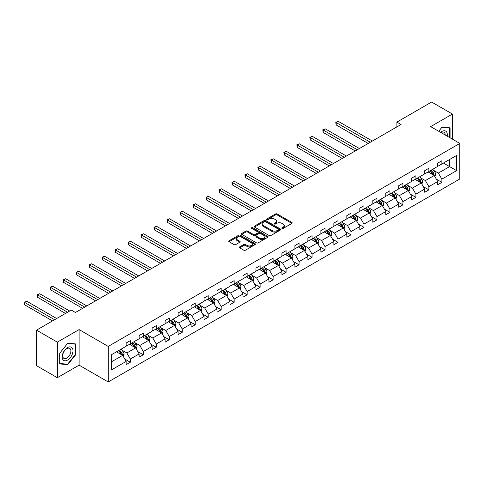 <?xml version="1.0" encoding="UTF-8"?>
<svg xmlns="http://www.w3.org/2000/svg" width="484" height="484" viewBox="0 0 484 484"><rect width="100%" height="100%" fill="white"/><g stroke="black" fill="none" stroke-linecap="round" stroke-linejoin="round"><path stroke-width="0.73" d="M282.039 228.406A0.811 0.466 0 0 0 283.182 228.406L291.858 223.396A1.156 0.665 0 0 0 292.197 222.924A1.156 0.665 0 0 0 291.858 222.452L277.157 213.964A1.156 0.665 0 0 0 275.523 213.964L266.847 218.974A0.811 0.466 0 0 0 266.605 219.306A0.811 0.466 0 0 0 266.847 219.633A0.811 0.466 0 0 0 267.991 219.633L269.11 218.986A3.697 2.136 0 0 1 274.337 218.986L275.565 219.694A3.697 2.136 0 0 1 276.648 221.2A3.697 2.136 0 0 1 275.565 222.713L274.44 223.36A0.811 0.466 0 0 0 274.204 223.693A0.811 0.466 0 0 0 274.44 224.019A0.811 0.466 0 0 0 275.584 224.019L276.709 223.372A3.697 2.136 0 0 1 281.936 223.372L283.158 224.08A3.697 2.136 0 0 1 284.241 225.586A3.697 2.136 0 0 1 283.158 227.099L282.039 227.746A0.811 0.466 0 0 0 281.803 228.073A0.811 0.466 0 0 0 282.039 228.406L282.039 227.746M239.665 246.882A1.156 0.665 0 0 0 239.326 247.348A1.156 0.665 0 0 0 239.665 247.82L243.791 250.204A1.156 0.665 0 0 0 245.424 250.204L255.062 244.638A1.156 0.665 0 0 0 255.401 244.166A1.156 0.665 0 0 0 255.062 243.694L240.36 235.206A1.156 0.665 0 0 0 238.727 235.206L229.089 240.772A1.156 0.665 0 0 0 228.751 241.244A1.156 0.665 0 0 0 229.089 241.716L234.068 244.589A1.156 0.665 0 0 0 235.702 244.589L239.828 242.212A1.156 0.665 0 0 0 240.167 241.74A1.156 0.665 0 0 0 239.828 241.268L237.36 239.84A3.092 1.785 0 0 1 236.452 238.582A3.092 1.785 0 0 1 238.358 236.93A3.092 1.785 0 0 1 241.728 237.317L251.408 242.907A3.092 1.785 0 0 1 252.309 244.166A3.092 1.785 0 0 1 250.403 245.818A3.092 1.785 0 0 1 247.04 245.43L245.424 244.499A1.156 0.665 0 0 0 243.791 244.499L239.665 246.882L239.665 247.82M79.098 329.592L57.336 342.158L36.53 330.149L36.53 365.698L57.336 377.708L79.098 365.148L108.222 381.961L108.222 346.411L79.098 329.592L79.098 365.148M452.437 139.174L452.437 114.049L430.675 126.614L459.8 143.427L108.222 346.411M452.437 114.049L431.631 102.039L396.892 122.095L396.892 126.899M36.53 330.149L71.275 310.087L75.437 312.489L401.048 124.497L396.892 122.095M269.195 235.539A1.156 0.665 0 0 0 270.828 235.539L280.466 229.973A1.156 0.665 0 0 0 280.805 229.501A1.156 0.665 0 0 0 280.466 229.029L265.764 220.541A1.156 0.665 0 0 0 264.131 220.541L254.487 226.107A1.156 0.665 0 0 0 254.154 226.579A1.156 0.665 0 0 0 254.487 227.05L269.195 235.539M251.995 228.581A0.811 0.466 0 0 1 252.817 228.696L252.817 227.734L267.761 236.361A1.156 0.665 0 0 1 268.1 236.833A1.156 0.665 0 0 1 267.761 237.305L258.123 242.871A1.156 0.665 0 0 1 256.49 242.871L241.788 234.383L241.788 233.439A1.156 0.665 0 0 0 241.449 233.911A1.156 0.665 0 0 0 241.788 234.383M241.788 233.439L245.914 231.056A1.156 0.665 0 0 1 247.548 231.056L253.507 234.498A1.156 0.665 0 0 0 255.147 234.498L257.881 232.919A1.156 0.665 0 0 0 258.22 232.447A1.156 0.665 0 0 0 257.881 231.975L251.674 228.394A0.811 0.466 0 0 1 251.438 228.061A0.811 0.466 0 0 1 251.934 227.631A0.811 0.466 0 0 1 252.817 227.734M57.336 342.158L57.336 377.708M111.423 354.748L126.155 346.241L126.155 343.023L130.317 340.621L130.317 343.84L139.138 338.746L139.138 335.527L143.294 333.125L143.294 336.344L152.115 331.25L152.115 328.031L156.278 325.629L156.278 328.848L165.098 323.76L165.098 320.541L169.261 318.133L169.261 321.358L178.082 316.264L178.082 313.045L182.238 310.643L182.238 313.862L191.059 308.768L191.059 305.549L195.221 303.147L195.221 306.366L204.042 301.272L204.042 298.053L208.205 295.651L208.205 298.87L217.026 293.776L217.026 290.557L221.182 288.155L221.182 291.374L230.003 286.286L230.003 283.067L234.165 280.666L234.165 283.884L242.986 278.79L242.986 275.571L247.149 273.17L247.149 276.388L255.969 271.294L255.969 268.076L260.126 265.674L260.126 268.892L268.947 263.798L268.947 260.58L273.109 258.178L273.109 261.396L281.93 256.302L281.93 253.084L286.092 250.682L286.092 253.9L294.913 248.812L294.913 245.594L299.07 243.192L299.07 246.41L307.891 241.316L307.891 238.098L312.053 235.696L312.053 238.914L320.874 233.82L320.874 230.602L325.036 228.2L325.036 231.419L333.857 226.324L333.857 223.106L338.014 220.704L338.014 223.923L346.834 218.828L346.834 215.61L350.997 213.208L350.997 216.427L359.818 211.339L359.818 208.12L363.98 205.718L363.98 208.937L372.801 203.843L372.801 200.624L376.963 198.222L376.963 201.441L385.778 196.347L385.778 193.128L389.941 190.726L389.941 193.945L398.762 188.851L398.762 185.632L402.924 183.23L402.924 186.449L411.745 181.355L411.745 178.136L415.907 175.734L415.907 178.953L424.728 173.865L424.728 170.646L428.884 168.244L428.884 171.463L437.705 166.369L437.705 163.15L441.868 160.748L441.868 163.967L456.594 155.461L456.594 170.646L441.868 179.147L441.868 182.365L437.705 184.767L437.705 181.548L428.884 186.642L428.884 189.861L424.728 192.263L424.728 189.044L415.907 194.138L415.907 197.357L411.745 199.759L411.745 196.54L402.924 201.634L402.924 204.853L398.762 207.255L398.762 204.036L389.941 209.124L389.941 212.343L385.778 214.745L385.778 211.526L376.963 216.62L376.963 219.839L372.801 222.241L372.801 219.022L363.98 224.116L363.98 227.335L359.818 229.737L359.818 226.518L350.997 231.612L350.997 234.831L346.834 237.233L346.834 234.014L338.014 239.108L338.014 242.327L333.857 244.729L333.857 241.51L325.036 246.598L325.036 249.817L320.874 252.218L320.874 249L312.053 254.094L312.053 257.313L307.891 259.714L307.891 256.496L299.07 261.59L299.07 264.808L294.913 267.21L294.913 263.992L286.092 269.086L286.092 272.304L281.93 274.706L281.93 271.488L273.109 276.582L273.109 279.8L268.947 282.202L268.947 278.984L260.126 284.072L260.126 287.29L255.969 289.692L255.969 286.474L247.149 291.568L247.149 294.786L242.986 297.188L242.986 293.969L234.165 299.064L234.165 302.282L230.003 304.684L230.003 301.465L221.182 306.56L221.182 309.778L217.026 312.18L217.026 308.961L208.205 314.055L208.205 317.274L204.042 319.676L204.042 316.457L195.221 321.545L195.221 324.764L191.059 327.166L191.059 323.947L182.238 329.041L182.238 332.26L178.082 334.662L178.082 331.443L169.261 336.537L169.261 339.756L165.098 342.158L165.098 338.939L156.278 344.033L156.278 347.252L152.115 349.654L152.115 346.435L143.294 351.529L143.294 354.748L139.138 357.15L139.138 353.931L130.317 359.019L130.317 362.238L126.155 364.64L126.155 361.421L111.423 369.927L111.423 354.748M108.222 381.961L459.8 178.977L459.8 143.427M129.482 344.318L135.641 347.875L126.82 352.969L122.004 350.186M126.82 352.969L130.317 359.019M135.641 347.875L139.138 353.931M126.155 345.473L126.82 345.854L130.317 343.84M142.465 336.828L148.624 340.379L139.803 345.473L134.982 342.69M139.803 345.473L143.294 351.529M148.624 340.379L152.115 346.435M139.138 337.977L139.803 338.364L143.294 336.344M155.443 329.332L161.602 332.883L152.781 337.977L147.965 335.2M152.781 337.977L156.278 344.033M161.602 332.883L165.098 338.939M152.115 330.481L152.781 330.868L156.278 328.848M168.426 321.836L174.585 325.393L165.764 330.481L160.948 327.704M165.764 330.481L169.261 336.537M174.585 325.393L178.082 331.443M165.098 322.991L165.764 323.373L169.261 321.358M181.409 314.34L187.568 317.897L178.747 322.991L173.931 320.208M178.747 322.991L182.238 329.041M187.568 317.897L191.059 323.947M178.082 315.495L178.747 315.877L182.238 313.862M194.387 306.844L200.545 310.401L191.724 315.495L186.909 312.712M191.724 315.495L195.221 321.545M200.545 310.401L204.042 316.457M191.059 307.999L191.724 308.381L195.221 306.366M207.37 299.354L213.529 302.905L204.708 307.999L199.892 305.216M204.708 307.999L208.205 314.055M213.529 302.905L217.026 308.961M204.042 300.503L204.708 300.891L208.205 298.87M220.353 291.858L226.512 295.409L217.691 300.503L212.875 297.727M217.691 300.503L221.182 306.56M226.512 295.409L230.003 301.465M217.026 293.008L217.691 293.395L221.182 291.374M233.33 284.362L239.489 287.919L230.668 293.008L225.853 290.231M230.668 293.008L234.165 299.064M239.489 287.919L242.986 293.969M230.003 285.518L230.668 285.899L234.165 283.884M246.314 276.866L252.473 280.424L243.652 285.518L238.836 282.735M243.652 285.518L247.149 291.568M252.473 280.424L255.969 286.474M242.986 278.022L243.652 278.403L247.149 276.388M259.297 269.37L265.456 272.928L256.635 278.022L251.819 275.239M256.635 278.022L260.126 284.072M265.456 272.928L268.947 278.984M255.969 270.526L256.635 270.907L260.126 268.892M272.28 261.88L278.433 265.432L269.612 270.526L264.796 267.743M269.612 270.526L273.109 276.582M278.433 265.432L281.93 271.488M268.947 263.03L269.612 263.417L273.109 261.396M285.257 254.384L291.416 257.936L282.596 263.03L277.78 260.253M282.596 263.03L286.092 269.086M291.416 257.936L294.913 263.992M281.93 255.534L282.596 255.921L286.092 253.9M298.241 246.888L304.4 250.446L295.579 255.534L290.763 252.757M295.579 255.534L299.07 261.59M304.4 250.446L307.891 256.496M294.913 248.044L295.579 248.425L299.07 246.41M311.224 239.392L317.377 242.95L308.556 248.044L303.74 245.261M308.556 248.044L312.053 254.094M317.377 242.95L320.874 249M307.891 240.548L308.556 240.929L312.053 238.914M324.201 231.897L330.36 235.454L321.539 240.548L316.724 237.765M321.539 240.548L325.036 246.598M330.36 235.454L333.857 241.51M320.874 233.052L321.539 233.439L325.036 231.419M337.185 224.407L343.344 227.958L334.523 233.052L329.707 230.269M334.523 233.052L338.014 239.108M343.344 227.958L346.834 234.014M333.857 225.556L334.523 225.943L338.014 223.923M350.168 216.911L356.321 220.462L347.5 225.556L342.684 222.779M347.5 225.556L350.997 231.612M356.321 220.462L359.818 226.518M346.834 218.06L347.5 218.447L350.997 216.427M363.145 209.415L369.304 212.972L360.483 218.06L355.667 215.283M360.483 218.06L363.98 224.116M369.304 212.972L372.801 219.022M359.818 210.57L360.483 210.951L363.98 208.937M376.129 201.919L382.287 205.476L373.466 210.57L368.651 207.787M373.466 210.57L376.963 216.62M382.287 205.476L385.778 211.526M372.801 203.074L373.466 203.455L376.963 201.441M389.112 194.423L395.265 197.98L386.45 203.074L381.628 200.291M386.45 203.074L389.941 209.124M395.265 197.98L398.762 204.036M385.778 195.578L386.45 195.966L389.941 193.945M402.089 186.933L408.248 190.484L399.427 195.578L394.611 192.795M399.427 195.578L402.924 201.634M408.248 190.484L411.745 196.54M398.762 188.082L399.427 188.47L402.924 186.449M415.072 179.437L421.231 182.988L412.41 188.082L407.595 185.305M412.41 188.082L415.907 194.138M421.231 182.988L424.728 189.044M411.745 180.586L412.41 180.974L415.907 178.953M428.056 171.941L434.215 175.498L425.394 180.586L420.572 177.809M425.394 180.586L428.884 186.642M434.215 175.498L437.705 181.548M424.728 173.097L425.394 173.478L428.884 171.463M443.447 163.054L449.606 166.611L438.371 173.097L433.555 170.314M438.371 173.097L441.868 179.147M456.594 170.646L449.606 166.611L449.606 159.496L456.594 155.461M437.705 165.601L438.371 165.982L441.868 163.967M111.423 361.857L122.658 355.371L116.499 351.814M122.658 355.371L126.155 361.421M436.332 179.171L441.868 182.365M423.355 186.667L428.884 189.861M410.371 194.163L415.907 197.357M397.388 201.659L402.924 204.853M384.411 209.148L389.941 212.343M371.428 216.644L376.963 219.839M358.444 224.14L363.98 227.335M345.467 231.636L350.997 234.831M332.484 239.132L338.014 242.327M319.5 246.622L325.036 249.817M306.517 254.118L312.053 257.313M293.54 261.614L299.07 264.808M280.557 269.11L286.092 272.304M267.573 276.606L273.109 279.8M254.596 284.096L260.126 287.29M241.613 291.592L247.149 294.786M228.629 299.088L234.165 302.282M215.652 306.584L221.182 309.778M202.669 314.08L208.205 317.274M189.686 321.57L195.221 324.764M176.708 329.066L182.238 332.26M163.725 336.561L169.261 339.756M150.742 344.057L156.278 347.252M137.765 351.553L143.294 354.748M124.781 359.043L130.317 362.238M450.066 137.807L450.066 127.843L442.031 127.123L438.716 131.255L441.868 127.359L449.648 128.054L449.648 137.565M75.77 354.645L75.77 343.936L67.736 343.223L59.707 353.211L59.707 363.92L67.736 364.634L75.77 354.645L75.353 354.403M282.36 228.521L283.158 228.055A3.697 2.136 0 0 0 284.241 226.548L284.241 225.586M276.648 221.2L276.648 222.162A3.697 2.136 0 0 1 275.565 223.675L274.761 224.134M291.858 222.452L291.858 223.396L277.157 214.926A1.156 0.665 0 0 0 275.523 214.926L267.168 219.748M280.448 229.985L265.764 221.503A1.156 0.665 0 0 0 264.131 221.503L254.505 227.056L254.487 226.107M278.421 229.833A0.811 0.466 0 0 0 278.657 229.501A0.811 0.466 0 0 0 278.421 229.174L265.516 221.72A0.811 0.466 0 0 0 264.373 221.72L263.187 222.404A3.697 2.136 0 0 0 262.104 223.917A3.697 2.136 0 0 0 263.187 225.423L272.008 230.517A3.697 2.136 0 0 0 277.235 230.517L278.421 229.833L278.421 230.795A0.811 0.466 0 0 0 278.657 230.463L278.657 229.501M262.104 223.917L262.104 224.872A3.697 2.136 0 0 0 263.187 226.385L263.187 225.423M278.421 230.795L277.235 231.479A3.697 2.136 0 0 1 272.008 231.479L263.187 226.385M241.806 234.389L245.914 232.017L245.914 231.056M258.22 232.447L258.22 233.409A1.156 0.665 0 0 1 257.881 233.881L255.147 235.46A1.156 0.665 0 0 1 253.507 235.46L247.548 232.017A1.156 0.665 0 0 0 245.914 232.017M252.817 228.696L267.749 237.317M259.696 238.074A3.092 1.785 0 0 0 263.066 238.461A3.092 1.785 0 0 0 264.972 236.809A3.092 1.785 0 0 0 264.064 235.551L260.658 233.578A1.156 0.665 0 0 0 259.025 233.578L256.29 235.163A1.156 0.665 0 0 0 255.951 235.629A1.156 0.665 0 0 0 256.29 236.101L259.696 238.074L259.696 239.036A3.092 1.785 0 0 0 263.066 239.423A3.092 1.785 0 0 0 264.972 237.771L264.972 236.809M255.951 235.629L255.951 236.591A1.156 0.665 0 0 0 256.29 237.063L256.29 236.101M259.696 239.036L256.29 237.063M252.309 244.166L252.309 245.128A3.092 1.785 0 0 1 250.403 246.779A3.092 1.785 0 0 1 247.04 246.392L245.424 245.461A1.156 0.665 0 0 0 243.791 245.461L239.683 247.832M236.452 238.582L236.452 239.538A3.092 1.785 0 0 0 237.36 240.802L237.36 239.84M239.828 241.268L239.828 242.212L237.36 240.802M255.044 244.65L240.36 236.168A1.156 0.665 0 0 0 238.727 236.168L229.101 241.722M66.889 364.143L67.736 364.634M434.844 176.593L435.612 174.379A3.116 1.803 -120 0 0 434.614 171.723L432.744 169.231M429.393 172.715L428.588 171.632M372.384 141.05L338.292 121.369L336.211 122.567L336.211 124.969L368.221 143.452M433.749 175.232L433.924 174.512A3.116 1.803 -120 0 0 433.035 172.637L431.165 170.144M430.385 170.598L432.442 173.339A1.591 0.92 60 0 1 432.726 173.823L433.924 174.512M430.167 170.719L432.037 173.218A3.116 1.803 60 0 1 432.811 174.688M336.211 124.969L335.751 122.301L370.302 142.248M335.751 122.301L338.292 121.369M421.86 184.089L422.629 181.875A3.116 1.803 -120 0 0 421.631 179.219L419.767 176.727M416.415 180.211L415.605 179.128M359.4 148.546L325.309 128.859L323.227 130.063L323.227 132.465L355.244 150.947M420.771 182.728L420.947 182.008A3.116 1.803 -120 0 0 420.051 180.133L418.182 177.64M417.402 178.088L419.459 180.834A1.591 0.92 60 0 1 419.749 181.319L420.947 182.008M417.184 178.215L419.053 180.707A3.116 1.803 60 0 1 419.828 182.184M323.227 132.465L322.774 129.797L357.319 149.744M322.774 129.797L325.309 128.859M408.883 191.579L409.646 189.371A3.116 1.803 -120 0 0 408.653 186.715L406.784 184.222M403.432 187.707L402.621 186.624M346.423 156.042L312.331 136.355L310.25 137.559L310.25 139.961L342.261 158.443M407.788 190.218L407.964 189.504A3.116 1.803 -120 0 0 407.068 187.629L405.205 185.136M404.418 185.584L406.475 188.33A1.591 0.92 60 0 1 406.766 188.814L407.964 189.504M404.2 185.711L406.07 188.203A3.116 1.803 60 0 1 406.85 189.68M310.25 139.961L309.79 137.293L344.342 157.239M309.79 137.293L312.331 136.355M447.137 136.113A7.647 4.417 120 0 0 440.634 132.362M445.201 135A5.79 3.346 120 0 0 444.003 132.283A5.79 3.346 120 0 0 441.051 132.604M449.134 127.758L449.648 128.054M72.255 354.252A7.647 4.417 120 0 0 70.277 346.865A7.647 4.417 120 0 0 62.89 353.417A7.647 4.417 120 0 0 64.868 360.804A7.647 4.417 120 0 0 72.255 354.252M70.361 353.713A5.79 3.346 120 0 0 69.708 348.377A5.79 3.346 120 0 0 63.265 353.078A5.79 3.346 120 0 0 63.918 358.408A5.79 3.346 120 0 0 70.361 353.713M59.792 363.514L59.792 353.139L67.572 343.459L75.353 344.154L75.353 354.53L67.572 364.204L59.707 363.466M74.838 343.858L75.353 344.154M395.9 199.075L396.662 196.867A3.116 1.803 -120 0 0 395.67 194.211L393.801 191.718M390.449 195.197L389.638 194.12M333.44 163.531L299.348 143.851L297.267 145.049L297.267 147.457L329.277 165.933M394.805 197.714L394.98 197A3.116 1.803 -120 0 0 394.091 195.125L392.221 192.632M391.441 193.08L393.498 195.826A1.591 0.92 60 0 1 393.782 196.31L394.98 197M391.223 193.207L393.093 195.699A3.116 1.803 60 0 1 393.867 197.169M297.267 147.457L296.807 144.789L331.358 164.735M296.807 144.789L299.348 143.851M382.917 206.571L383.685 204.363A3.116 1.803 -120 0 0 382.687 201.707L380.823 199.208M377.472 202.693L376.661 201.61M320.456 171.027L286.365 151.347L284.283 152.545L284.283 154.947L316.3 173.429M381.828 205.21L382.003 204.496A3.116 1.803 -120 0 0 381.108 202.621L379.238 200.122M378.458 200.576L380.515 203.322A1.591 0.92 60 0 1 380.805 203.8L382.003 204.496M378.24 200.703L380.109 203.195A3.116 1.803 60 0 1 380.884 204.665M284.283 154.947L283.83 152.285L318.375 172.231M283.83 152.285L286.365 151.347M369.939 214.067L370.702 211.853A3.116 1.803 -120 0 0 369.709 209.197L367.84 206.704M364.488 210.189L363.678 209.106M307.479 178.523L273.381 158.843L271.306 160.041L271.306 162.442L303.317 180.925M368.844 212.706L369.02 211.986A3.116 1.803 -120 0 0 368.124 210.11L366.261 207.618M365.474 208.072L367.531 210.812A1.591 0.92 60 0 1 367.822 211.296L369.02 211.986M365.257 208.193L367.126 210.691A3.116 1.803 60 0 1 367.907 212.161M271.306 162.442L270.846 159.774L305.398 179.721M270.846 159.774L273.381 158.843M356.956 221.563L357.718 219.349A3.116 1.803 -120 0 0 356.726 216.693L354.857 214.2M351.505 217.685L350.694 216.602M294.496 186.019L260.404 166.333L258.323 167.537L258.323 169.938L290.333 188.421M355.861 220.202L356.036 219.482A3.116 1.803 -120 0 0 355.147 217.606L353.278 215.114M352.497 215.561L354.554 218.308A1.591 0.92 60 0 1 354.839 218.792L356.036 219.482M352.279 215.689L354.149 218.181A3.116 1.803 60 0 1 354.923 219.657M258.323 169.938L257.863 167.27L292.415 187.217M257.863 167.27L260.404 166.333M343.973 229.053L344.741 226.845A3.116 1.803 -120 0 0 343.743 224.189L341.873 221.696M338.528 225.181L337.717 224.098M281.513 193.515L247.421 173.829L245.34 175.033L245.34 177.434L277.35 195.917M342.884 227.692L343.053 226.978A3.116 1.803 -120 0 0 342.164 225.102L340.294 222.61M339.514 223.057L341.571 225.804A1.591 0.92 60 0 1 341.861 226.288L343.053 226.978M339.296 223.184L341.166 225.677A3.116 1.803 60 0 1 341.94 227.153M245.34 177.434L244.886 174.766L279.431 194.713M244.886 174.766L247.421 173.829M330.995 236.549L331.758 234.341A3.116 1.803 -120 0 0 330.766 231.685L328.896 229.192M325.544 232.671L324.734 231.594M268.535 201.005L234.438 181.325L232.362 182.522L232.362 184.924L264.373 203.407M329.9 235.188L330.076 234.474A3.116 1.803 -120 0 0 329.18 232.598L327.311 230.106M326.531 230.553L328.588 233.3A1.591 0.92 60 0 1 328.878 233.778L330.076 234.474M326.313 230.68L328.182 233.173A3.116 1.803 60 0 1 328.963 234.643M232.362 184.924L231.903 182.262L266.454 202.209M231.903 182.262L234.438 181.325M318.012 244.045L318.774 241.837A3.116 1.803 -120 0 0 317.782 239.181L315.913 236.682M312.561 240.167L311.75 239.084M255.552 208.501L221.46 188.821L219.379 190.018L219.379 192.42L251.39 210.903M316.917 242.684L317.093 241.97A3.116 1.803 -120 0 0 316.203 240.094L314.334 237.596M313.553 238.049L315.61 240.796A1.591 0.92 60 0 1 315.895 241.274L317.093 241.97M313.336 238.176L315.205 240.669A3.116 1.803 60 0 1 315.979 242.139M219.379 192.42L218.919 189.758L253.471 209.705M218.919 189.758L221.46 188.821M305.029 251.541L305.797 249.327A3.116 1.803 -120 0 0 304.799 246.671L302.93 244.178M299.584 247.663L298.773 246.58M242.569 215.997L208.477 196.316L206.396 197.514L206.396 199.916L238.406 218.399M303.94 250.18L304.109 249.46A3.116 1.803 -120 0 0 303.22 247.584L301.351 245.092M300.57 245.545L302.627 248.286A1.591 0.92 60 0 1 302.917 248.77L304.109 249.46M300.352 245.666L302.222 248.165A3.116 1.803 60 0 1 302.996 249.635M206.396 199.916L205.942 197.248L240.487 217.195M205.942 197.248L208.477 196.316M292.052 259.031L292.814 256.822A3.116 1.803 -120 0 0 291.822 254.167L289.952 251.674M286.601 255.159L285.79 254.076M229.585 223.493L195.494 203.806L193.418 205.01L193.418 207.412L225.429 225.895M290.957 257.676L291.132 256.956A3.116 1.803 -120 0 0 290.237 255.08L288.367 252.588M287.587 253.035L289.644 255.782A1.591 0.92 60 0 1 289.934 256.266L291.132 256.956M287.369 253.162L289.238 255.655A3.116 1.803 60 0 1 290.019 257.131M193.418 207.412L192.959 204.744L227.51 224.691M192.959 204.744L195.494 203.806M279.068 266.527L279.831 264.318A3.116 1.803 -120 0 0 278.838 261.662L276.969 259.17M273.617 262.655L272.807 261.572M216.608 230.989L182.516 211.302L180.435 212.506L180.435 214.908L212.446 233.391M277.973 265.165L278.149 264.452A3.116 1.803 -120 0 0 277.259 262.576L275.39 260.083M274.609 260.531L276.66 263.278A1.591 0.92 60 0 1 276.951 263.762L278.149 264.452M274.392 260.658L276.255 263.151A3.116 1.803 60 0 1 277.036 264.627M180.435 214.908L179.975 212.24L214.527 232.187M179.975 212.24L182.516 211.302M266.085 274.023L266.853 271.814A3.116 1.803 -120 0 0 265.855 269.158L263.986 266.666M260.64 270.145L259.829 269.068M203.625 238.479L169.533 218.798L167.452 219.996L167.452 222.398L199.462 240.881M264.996 272.661L265.165 271.947A3.116 1.803 -120 0 0 264.276 270.072L262.407 267.573M261.626 268.027L263.683 270.774A1.591 0.92 60 0 1 263.968 271.252L265.165 271.947M261.408 268.154L263.278 270.647A3.116 1.803 60 0 1 264.052 272.117M167.452 222.398L166.992 219.736L201.544 239.683M166.992 219.736L169.533 218.798M253.108 281.519L253.87 279.31A3.116 1.803 -120 0 0 252.878 276.654L251.008 274.156M247.657 277.641L246.846 276.558M190.642 245.975L156.55 226.294L154.469 227.492L154.469 229.894L186.485 248.377M252.013 280.157L252.188 279.443A3.116 1.803 -120 0 0 251.293 277.568L249.423 275.069M248.643 275.523L250.7 278.27A1.591 0.92 60 0 1 250.99 278.748L252.188 279.443M248.425 275.65L250.295 278.143A3.116 1.803 60 0 1 251.075 279.613M154.469 229.894L154.015 227.232L188.566 247.179M154.015 227.232L156.55 226.294M240.124 289.015L240.887 286.8A3.116 1.803 -120 0 0 239.895 284.144L238.025 281.652M234.673 285.137L233.863 284.054M177.664 253.471L143.573 233.79L141.491 234.988L141.491 237.39L173.502 255.873M239.029 287.653L239.205 286.933A3.116 1.803 -120 0 0 238.309 285.058L236.446 282.565M235.666 283.019L237.717 285.76A1.591 0.92 60 0 1 238.007 286.244L239.205 286.933M235.448 283.14L237.311 285.639A3.116 1.803 60 0 1 238.092 287.109M141.491 237.39L141.032 234.722L175.583 254.669M141.032 234.722L143.573 233.79M227.141 296.504L227.91 294.296A3.116 1.803 -120 0 0 226.911 291.64L225.042 289.148M221.696 292.632L220.886 291.549M164.681 260.967L130.589 241.28L128.508 242.484L128.508 244.886L160.519 263.369M226.052 295.143L226.222 294.429A3.116 1.803 -120 0 0 225.332 292.554L223.463 290.061M222.682 290.509L224.739 293.256A1.591 0.92 60 0 1 225.024 293.74L226.222 294.429M222.465 290.636L224.334 293.129A3.116 1.803 60 0 1 225.108 294.605M128.508 244.886L128.048 242.218L162.6 262.165M128.048 242.218L130.589 241.28M214.158 304L214.926 301.792A3.116 1.803 -120 0 0 213.928 299.136L212.065 296.644M208.713 300.128L207.902 299.045M151.698 268.463L117.606 248.776L115.525 249.98L115.525 252.382L147.541 270.865M213.069 302.639L213.244 301.925A3.116 1.803 -120 0 0 212.349 300.05L210.479 297.557M209.699 298.005L211.756 300.752A1.591 0.92 60 0 1 212.046 301.236L213.244 301.925M209.481 298.132L211.351 300.624A3.116 1.803 60 0 1 212.131 302.101M115.525 252.382L115.071 249.714L149.623 269.661M115.071 249.714L117.606 248.776M201.181 311.496L201.943 309.288A3.116 1.803 -120 0 0 200.951 306.632L199.081 304.14M195.73 307.618L194.919 306.541M138.72 275.953L104.629 256.272L102.547 257.47L102.547 259.872L134.558 278.354M200.086 310.135L200.261 309.421A3.116 1.803 -120 0 0 199.366 307.546L197.502 305.047M196.722 305.501L198.773 308.248A1.591 0.92 60 0 1 199.063 308.725L200.261 309.421M196.504 305.628L198.367 308.12A3.116 1.803 60 0 1 199.148 309.591M102.547 259.872L102.088 257.21L136.639 277.157M102.088 257.21L104.629 256.272M188.197 318.992L188.966 316.784A3.116 1.803 -120 0 0 187.967 314.128L186.098 311.629M182.746 315.114L181.942 314.031M125.737 283.449L91.645 263.768L89.564 264.966L89.564 267.368L121.575 285.85M187.102 317.631L187.278 316.917A3.116 1.803 -120 0 0 186.388 315.042L184.519 312.543M183.738 312.997L185.796 315.743A1.591 0.92 60 0 1 186.08 316.221L187.278 316.917M183.521 313.124L185.39 315.616A3.116 1.803 60 0 1 186.165 317.087M89.564 267.368L89.104 264.706L123.656 284.652M89.104 264.706L91.645 263.768M175.214 326.488L175.982 324.274A3.116 1.803 -120 0 0 174.984 321.618L173.121 319.125M169.769 322.61L168.958 321.527M112.754 290.945L78.662 271.258L76.581 272.462L76.581 274.864L108.597 293.346M174.125 325.127L174.3 324.407A3.116 1.803 -120 0 0 173.405 322.532L171.536 320.039M170.755 320.493L172.812 323.233A1.591 0.92 60 0 1 173.103 323.717L174.3 324.407M170.537 320.614L172.407 323.112A3.116 1.803 60 0 1 173.181 324.582M76.581 274.864L76.127 272.196L110.673 292.142M76.127 272.196L78.662 271.258M162.237 333.978L162.999 331.77A3.116 1.803 -120 0 0 162.007 329.114L160.137 326.621M156.786 330.106L155.975 329.023M99.777 298.44L65.685 278.754L63.604 279.958L63.604 282.36L95.614 300.842M161.142 332.617L161.317 331.903A3.116 1.803 -120 0 0 160.422 330.027L158.558 327.535M157.772 327.983L159.829 330.729A1.591 0.92 60 0 1 160.119 331.213L161.317 331.903M157.56 328.11L159.424 330.602A3.116 1.803 60 0 1 160.204 332.078M63.604 282.36L63.144 279.692L97.695 299.638M63.144 279.692L65.685 278.754M149.254 341.474L150.022 339.266A3.116 1.803 -120 0 0 149.024 336.61L147.154 334.117M143.802 337.602L142.998 336.519M86.793 305.93L52.702 286.25L50.62 287.454L50.62 289.856L82.631 308.338M148.158 340.113L148.334 339.399A3.116 1.803 -120 0 0 147.445 337.523L145.575 335.031M144.795 335.479L146.852 338.225A1.591 0.92 60 0 1 147.136 338.709L148.334 339.399M144.577 335.606L146.446 338.098A3.116 1.803 60 0 1 147.221 339.574M50.62 289.856L50.161 287.187L84.712 307.134M50.161 287.187L52.702 286.25M136.27 348.97L137.039 346.762A3.116 1.803 -120 0 0 136.04 344.106L134.177 341.613M130.825 345.092L130.014 344.015M69.654 311.024L39.718 293.746L37.637 294.944L37.637 297.345L65.491 313.426M135.181 347.609L135.357 346.895A3.116 1.803 -120 0 0 134.461 345.019L132.592 342.521M131.811 342.974L133.868 345.721A1.591 0.92 60 0 1 134.159 346.199L135.357 346.895M131.594 343.102L133.463 345.594A3.116 1.803 60 0 1 134.237 347.064M37.637 297.345L37.183 294.683L67.572 312.228M37.183 294.683L39.718 293.746M123.293 356.466L124.055 354.258A3.116 1.803 -120 0 0 123.063 351.602L121.194 349.103M117.842 352.588L117.031 351.505M56.67 318.52L26.741 301.242L24.66 302.439L24.66 304.841L52.508 320.922M122.198 355.105L122.373 354.391A3.116 1.803 -120 0 0 121.478 352.509L119.615 350.017M118.828 350.47L120.885 353.217A1.591 0.92 60 0 1 121.175 353.695L122.373 354.391M118.616 350.597L120.48 353.09A3.116 1.803 60 0 1 121.26 354.56M24.66 304.841L24.2 302.179L54.589 319.724M24.2 302.179L26.741 301.242M283.158 228.055L283.158 227.099M274.44 224.019L274.44 223.36M275.565 223.675L275.565 222.713M266.847 219.633L266.847 218.974M275.523 214.926L275.523 213.964M277.157 214.926L277.157 213.964M264.131 221.503L264.131 220.541M265.764 221.503L265.764 220.541M280.466 229.973L280.466 229.029M272.008 231.479L272.008 230.517M277.235 231.479L277.235 230.517M247.548 232.017L247.548 231.056M253.507 235.46L253.507 234.498M255.147 235.46L255.147 234.498M257.881 233.881L257.881 232.919M267.761 237.305L267.761 236.361M243.791 245.461L243.791 244.499M245.424 245.461L245.424 244.499M247.04 246.392L247.04 245.43M229.089 241.716L229.089 240.772M238.727 236.168L238.727 235.206M240.36 236.168L240.36 235.206M255.062 244.638L255.062 243.694M433.985 175.365L435.588 174.44M433.035 172.637L434.614 171.723M431.147 173.726L432.037 173.218M421.007 182.861L422.605 181.936M420.051 180.133L421.631 179.219M418.164 181.222L419.053 180.707M408.024 190.357L409.627 189.432M407.068 187.629L408.653 186.715M405.187 188.718L406.07 188.203M395.041 197.853L396.644 196.927M394.091 195.125L395.67 194.211M392.203 196.214L393.093 195.699M382.064 205.343L383.661 204.423M381.108 202.621L382.687 201.707M379.22 203.703L380.109 203.195M369.08 212.839L370.684 211.913M368.124 210.11L369.709 209.197M366.243 211.199L367.126 210.691M356.097 220.335L357.7 219.409M355.147 217.606L356.726 216.693M353.26 218.695L354.149 218.181M343.12 227.831L344.717 226.905M342.164 225.102L343.743 224.189M340.276 226.191L341.166 225.677M330.136 235.327L331.74 234.401M329.18 232.598L330.766 231.685M327.299 233.687L328.182 233.173M317.153 242.817L318.756 241.897M316.203 240.094L317.782 239.181M314.316 241.177L315.205 240.669M304.176 250.313L305.773 249.387M303.22 247.584L304.799 246.671M301.332 248.673L302.222 248.165M291.193 257.809L292.796 256.883M290.237 255.08L291.822 254.167M288.355 256.169L289.238 255.655M278.209 265.305L279.812 264.379M277.259 262.576L278.838 261.662M275.372 263.665L276.255 263.151M265.232 272.801L266.829 271.875M264.276 270.072L265.855 269.158M262.388 271.161L263.278 270.647M252.249 280.29L253.852 279.371M251.293 277.568L252.878 276.654M249.411 278.651L250.295 278.143M239.265 287.786L240.869 286.861M238.309 285.058L239.895 284.144M236.428 286.147L237.311 285.639M226.282 295.282L227.885 294.357M225.332 292.554L226.911 291.64M223.445 293.643L224.334 293.129M213.305 302.778L214.908 301.853M212.349 300.05L213.928 299.136M210.461 301.139L211.351 300.624M200.322 310.274L201.925 309.349M199.366 307.546L200.951 306.632M197.484 308.635L198.367 308.12M187.338 317.764L188.941 316.845M186.388 315.042L187.967 314.128M184.501 316.125L185.39 315.616M174.361 325.26L175.964 324.334M173.405 322.532L174.984 321.618M171.517 323.621L172.407 323.112M161.378 332.756L162.981 331.83M160.422 330.027L162.007 329.114M158.54 331.116L159.424 330.602M148.394 340.252L149.998 339.326M147.445 337.523L149.024 336.61M145.557 338.612L146.446 338.098M135.417 347.748L137.014 346.822M134.461 345.019L136.04 344.106M132.574 346.108L133.463 345.594M122.434 355.238L124.037 354.318M121.478 352.509L123.063 351.602M119.596 353.598L120.48 353.09"/></g></svg>
